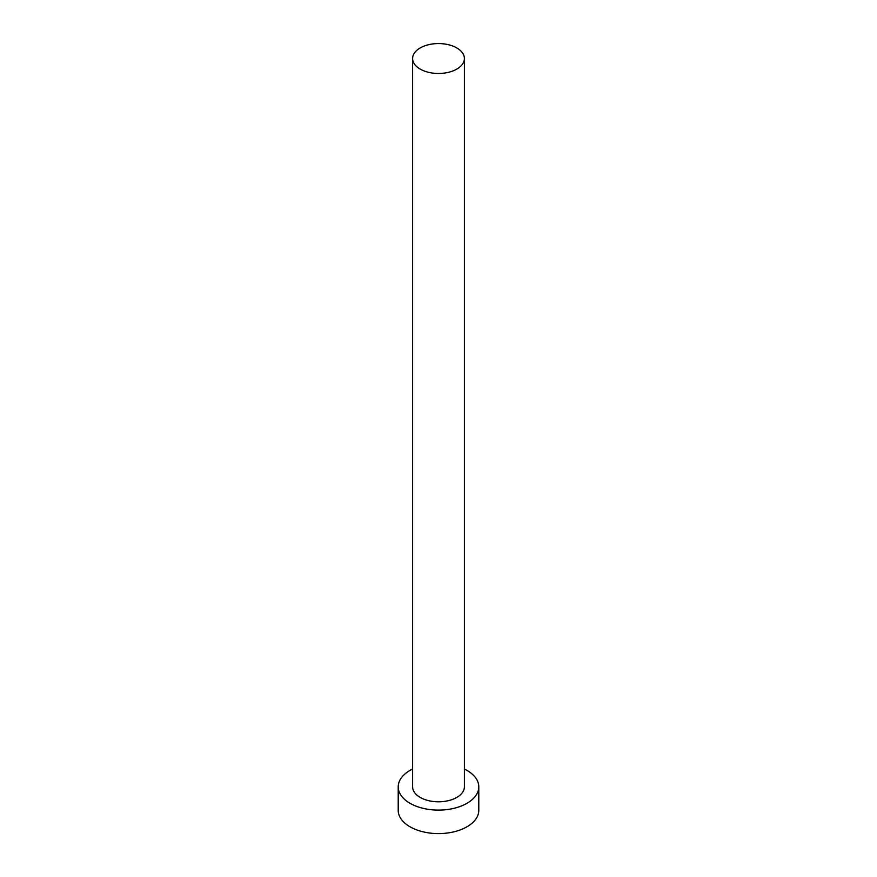 <?xml version="1.0" encoding="UTF-8"?>
<svg xmlns="http://www.w3.org/2000/svg" width="877" height="877" viewBox="0 0 877 877"><rect width="100%" height="100%" fill="white"/><g stroke="black" fill="none" stroke-linecap="round" stroke-linejoin="round"><path stroke-width="1.32" d="M420.193 69.086A25.893 14.953 0 0 0 448.41 72.331A25.893 14.953 0 0 0 464.393 58.518A25.893 14.953 0 0 0 456.807 47.939A25.893 14.953 0 0 0 428.59 44.705A25.893 14.953 0 0 0 412.607 58.518A25.893 14.953 0 0 0 420.193 69.086M412.607 58.518L412.607 786.844A25.893 14.953 0 0 0 420.193 797.412A25.893 14.953 0 0 0 448.41 800.657A25.893 14.953 0 0 0 464.393 786.844L464.393 58.518M412.607 769.03A40.287 23.262 0 0 0 398.213 786.844A40.287 23.262 0 0 0 410.019 803.288A40.287 23.262 0 0 0 453.913 808.331A40.287 23.262 0 0 0 478.787 786.844A40.287 23.262 0 0 0 466.981 770.401A40.287 23.262 0 0 0 464.393 769.03M398.213 786.844L398.213 810.337A40.287 23.262 0 0 0 410.019 826.781A40.287 23.262 0 0 0 453.913 831.824A40.287 23.262 0 0 0 478.787 810.337L478.787 786.844"/></g></svg>
